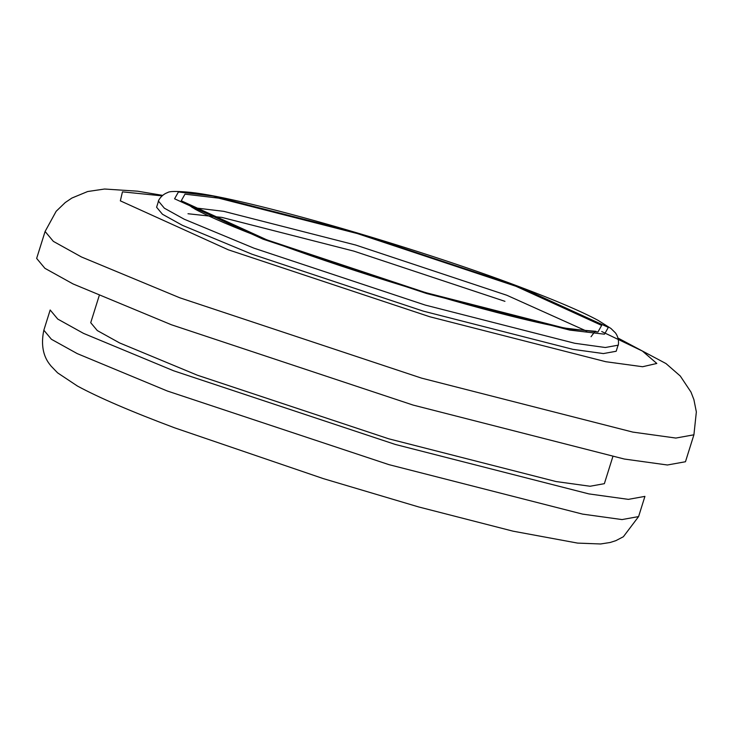 <?xml version="1.0" encoding="UTF-8"?>
<svg xmlns="http://www.w3.org/2000/svg" width="733" height="733" viewBox="0 0 733 733"><rect width="100%" height="100%" fill="white"/><g stroke="black" fill="none" stroke-linecap="round" stroke-linejoin="round"><path stroke-width="1.1" d="M601.729 331.527L642.447 351.08L656.814 363.458L642.594 366.729L605.806 361.717L429.758 316.748L228.311 249.806L120.349 200.851L122.448 191.844L161.856 195.848M618.075 345.197L616.178 351.263L603.378 353.572L572.894 349.348L423.253 311.122L252.024 254.223L182.389 225.315L162.46 214.256L156.596 207.237L158.502 201.172C157.357 203.142 159.941 195.225 167.637 192.577C169.369 191.157 177.047 191.093 190.681 192.376C244.932 198.002 414.502 246.92 520.467 287.162C555.486 300.338 581.315 311.378 597.954 320.284L610.955 328.485L615.482 332.929C620.292 339.489 617.892 347.469 618.075 345.197L605.275 347.506L574.791 343.282L425.158 305.056L253.92 248.157L184.285 219.249L164.357 208.19L158.502 201.172M263.019 239.16L174.573 198.79L178.421 191.973L213.184 196.078L356.211 232.618L519.889 287.006L608.335 327.376L604.487 334.193L569.733 330.088L426.698 293.548L263.019 239.16M515.94 286.264L601.665 325.397L597.936 332.003L564.245 328.027L425.607 292.614L266.968 239.893L181.253 200.769L184.973 194.163L218.663 198.139L357.301 233.552L515.94 286.264M187.987 213.743L221.824 217.399L353.856 251.126L504.945 301.327M685.465 461.744L667.396 464.997L624.36 459.041L413.1 405.074L171.366 324.746L73.053 283.937L44.915 268.324L36.65 258.41L45.098 231.472L53.362 241.377L81.5 256.99L179.805 297.8L421.548 378.127L632.799 432.094L675.844 438.059L693.913 434.797L685.465 461.744M638.59 516.582L644.921 496.378L628.364 499.365L588.901 493.905L395.261 444.436L173.666 370.797L83.544 333.387L57.751 319.075L50.174 309.995L43.843 330.198L51.42 339.287L77.212 353.599L167.326 391.01L388.93 464.64L582.57 514.108L622.024 519.578L638.59 516.582L623.371 536.739L615.867 540.652L610.177 542.484L600.556 543.978L577.604 543.098L513.063 531.178L418.662 506.943L323.418 478.649L174.628 427.834C131.234 411.561 98.845 397.634 77.451 386.053L57.605 372.859L51.017 366.033C49.972 364.31 38.776 354.057 43.843 330.198M612.788 456.806L604.368 483.67L590.065 486.254L555.99 481.535L388.756 438.81L197.379 375.214L119.543 342.907L97.269 330.546L90.727 322.703L99.147 295.839M192.147 207.531L223.73 211.333L355.762 245.06L506.851 295.271L586.821 331.215M595.975 331.325L572.253 329.3C556.475 326.735 535.786 322.254 510.205 315.868C439.094 298.203 337.171 266.363 267.536 240.058C234.184 227.468 210.096 217.215 195.28 209.272L184.551 202.381M591.045 336.722L594.536 332.022M693.913 434.797L696.35 411.928L693.894 399.595L690.99 392.091L680.279 376.02L665.985 363.559L618.176 338.151M162.442 195.335L137.648 191.194L104.544 189.022L87.648 191.533L71.889 198.047L65.228 202.555L56.166 211.278L45.098 231.472"/></g></svg>
